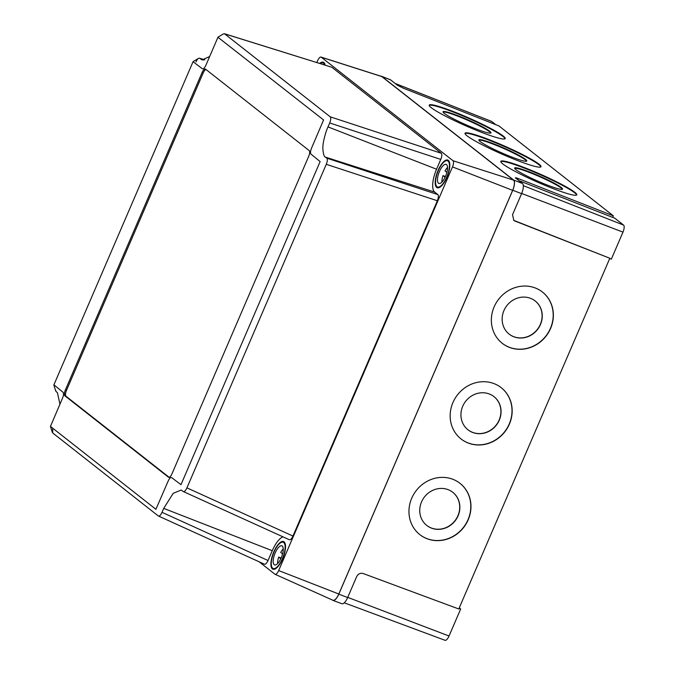 <?xml version="1.0" encoding="UTF-8"?>
<svg xmlns="http://www.w3.org/2000/svg" width="674" height="674" viewBox="0 0 674 674"><rect width="100%" height="100%" fill="white"/><g stroke="black" fill="none" stroke-linecap="round" stroke-linejoin="round"><path stroke-width="1.01" d="M490.765 133.056A26.185 2.654 23.8 0 0 489.493 131.708A26.185 2.654 23.8 0 0 464.521 118.902A26.185 2.654 23.8 0 0 443.062 112.044M489.695 131.245A26.185 2.654 23.8 0 0 463.586 117.958A26.185 2.654 23.8 0 0 443.054 111.766A26.185 2.654 23.8 0 0 444.334 113.392A26.185 2.654 23.8 0 0 470.444 126.678A26.185 2.654 23.8 0 0 490.975 132.871A26.185 2.654 23.8 0 0 489.695 131.245M526.554 161.187A26.185 2.654 23.8 0 0 525.282 159.831A26.185 2.654 23.8 0 0 500.319 147.033A26.185 2.654 23.8 0 0 478.852 140.175M525.484 159.367A26.185 2.654 23.8 0 0 499.375 146.09A26.185 2.654 23.8 0 0 478.843 139.897A26.185 2.654 23.8 0 0 480.124 141.523A26.185 2.654 23.8 0 0 506.233 154.801A26.185 2.654 23.8 0 0 526.773 161.002A26.185 2.654 23.8 0 0 525.484 159.367M562.352 189.31A26.185 2.654 23.8 0 0 561.08 187.962A26.185 2.654 23.8 0 0 536.108 175.164A26.185 2.654 23.8 0 0 514.65 168.306M561.282 187.498A26.185 2.654 23.8 0 0 535.173 174.221A26.185 2.654 23.8 0 0 514.641 168.02A26.185 2.654 23.8 0 0 515.922 169.654A26.185 2.654 23.8 0 0 542.031 182.932A26.185 2.654 23.8 0 0 562.563 189.124A26.185 2.654 23.8 0 0 561.282 187.498M505.037 138.785A41.51 4.204 23.8 0 0 502.973 136.468A41.51 4.204 23.8 0 0 462.718 115.886A41.51 4.204 23.8 0 0 429.195 105.388M503.175 135.996A41.51 4.204 23.8 0 0 461.783 114.942A41.51 4.204 23.8 0 0 429.228 105.127A41.51 4.204 23.8 0 0 431.259 107.705A41.51 4.204 23.8 0 0 472.651 128.759A41.51 4.204 23.8 0 0 505.205 138.583A41.51 4.204 23.8 0 0 503.175 135.996M540.826 166.916A41.51 4.204 23.8 0 0 538.762 164.591A41.51 4.204 23.8 0 0 498.507 144.017A41.51 4.204 23.8 0 0 464.993 133.511M538.973 164.127A41.51 4.204 23.8 0 0 497.581 143.073A41.51 4.204 23.8 0 0 465.026 133.25A41.51 4.204 23.8 0 0 467.057 135.836A41.51 4.204 23.8 0 0 508.449 156.89A41.51 4.204 23.8 0 0 541.003 166.714A41.51 4.204 23.8 0 0 538.973 164.127M576.624 195.039A41.51 4.204 23.8 0 0 574.56 192.722A41.51 4.204 23.8 0 0 534.305 172.14A41.51 4.204 23.8 0 0 500.782 161.642M574.762 192.258A41.51 4.204 23.8 0 0 533.37 171.204A41.51 4.204 23.8 0 0 500.816 161.381A41.51 4.204 23.8 0 0 502.846 163.967A41.51 4.204 23.8 0 0 544.247 185.021A41.51 4.204 23.8 0 0 576.792 194.837A41.51 4.204 23.8 0 0 574.762 192.258M509.207 334.152A21.071 19.436 127.8 0 0 540.321 324.413A21.071 19.436 127.8 0 0 535.038 300.848M540.472 324.531A21.071 19.436 127.8 0 0 535.122 300.907A21.071 19.436 127.8 0 0 503.933 310.588A21.071 19.436 127.8 0 0 509.283 334.211A21.071 19.436 127.8 0 0 540.472 324.531M468.009 429.818A21.071 19.436 127.8 0 0 499.122 420.071A21.071 19.436 127.8 0 0 493.84 396.514M499.274 420.197A21.071 19.436 127.8 0 0 493.924 396.573A21.071 19.436 127.8 0 0 462.726 406.254A21.071 19.436 127.8 0 0 468.085 429.877A21.071 19.436 127.8 0 0 499.274 420.197M426.811 525.476A21.071 19.436 127.8 0 0 457.916 515.736A21.071 19.436 127.8 0 0 452.642 492.18M458.076 515.863A21.071 19.436 127.8 0 0 452.717 492.239A21.071 19.436 127.8 0 0 421.528 501.919A21.071 19.436 127.8 0 0 426.886 525.535A21.071 19.436 127.8 0 0 458.076 515.863M502.315 343.352A32.571 30.035 127.8 0 0 550.439 328.331A32.571 30.035 127.8 0 0 542.241 291.893M550.599 328.457A32.571 30.035 127.8 0 0 542.326 291.952A32.571 30.035 127.8 0 0 494.118 306.906A32.571 30.035 127.8 0 0 502.391 343.411A32.571 30.035 127.8 0 0 550.599 328.457M461.117 439.018A32.571 30.035 127.8 0 0 509.241 423.997A32.571 30.035 127.8 0 0 501.043 387.55M509.401 424.115A32.571 30.035 127.8 0 0 501.119 387.609A32.571 30.035 127.8 0 0 452.92 402.572A32.571 30.035 127.8 0 0 461.193 439.077A32.571 30.035 127.8 0 0 509.401 424.115M419.919 534.684A32.571 30.035 127.8 0 0 468.042 519.662A32.571 30.035 127.8 0 0 459.845 483.216M468.203 519.78A32.571 30.035 127.8 0 0 459.921 483.275A32.571 30.035 127.8 0 0 411.721 498.238A32.571 30.035 127.8 0 0 419.995 534.743A32.571 30.035 127.8 0 0 468.203 519.78M459.264 607.864L460.679 608.984L449.036 636.012A6.125 2.233 110.9 0 1 445.034 640.3L344.254 602.809M460.679 608.984L459.053 608.344M612.7 217.348L614.739 218.157L623.568 225.091A6.125 2.233 110.9 0 1 622.978 232.126L611.343 259.153L609.7 258.546M395.124 83.441L491.523 121.371A6.125 2.233 110.9 0 1 491.734 121.497L495.778 124.673M518.677 180.531L612.674 217.399L613.34 215.849L498.87 125.886L403.389 88.218L397.483 85.295L390.617 79.894L381.762 76.415A8.939 3.26 -69.1 0 0 381.45 76.229A8.939 3.26 -69.1 0 0 380.776 76.162M513.571 220.196L514.919 221.03L513.815 220.398L512.543 214.694L521.6 193.649A8.855 3.227 -69.1 0 0 522.443 183.488L515.324 177.776M515.576 178.096C514.936 177.489 515.896 177.666 518.441 178.627L517.885 179.907M332.29 599.97L332.619 600.231A8.939 3.26 -69.1 0 0 332.948 600.416L341.87 603.736A8.855 3.227 -69.1 0 0 347.658 597.543L356.723 576.497C358.197 573.81 360.337 572.816 363.118 573.507L458.783 608.984L609.827 258.26L514.919 221.03M381.45 76.229L390.305 79.717A8.855 3.227 110.9 0 1 390.617 79.894M609.827 258.26L514.414 220.634M613.34 215.849L518.441 178.627M332.948 600.416A8.939 3.26 -69.1 0 0 338.803 594.156L512.737 190.27A8.939 3.26 -69.1 0 0 513.596 180.009L381.762 76.415M205.966 69.481A5.106 1.862 -69.1 0 0 203.144 73.062L66.482 390.389A5.106 1.862 -69.1 0 0 66.001 396.253L169.174 477.335M309.147 150.563L205.57 69.169A5.106 1.862 -69.1 0 0 205.385 69.068A5.106 1.862 -69.1 0 0 202.04 72.64L65.378 389.96A5.106 1.862 -69.1 0 0 64.889 395.823L168.466 477.217A5.106 1.862 -69.1 0 0 168.652 477.327A5.106 1.862 -69.1 0 0 171.996 473.755L308.658 156.427A5.106 1.862 -69.1 0 0 309.147 150.563M217.955 37.264L205.89 65.268C204.584 68.049 203.405 69.203 202.36 68.74L193.05 61.73L53.912 384.803L63.027 392.268C63.836 393.262 63.676 395.217 62.539 398.132L50.457 426.423L155.905 509.291L168.138 481.118C169.452 478.346 170.632 477.184 171.676 477.647L180.986 484.665L320.125 161.592L311.009 154.119C310.192 153.124 310.352 151.17 311.498 148.255L323.579 119.964L217.955 37.264M59.927 404.206L57.416 392.647L56.127 391.628L55.597 390.077M218.073 37.095L223.465 33.885L224.602 33.826L330.218 116.821C331.069 117.832 330.9 119.879 329.704 122.963L328.011 126.906C325.542 131.784 322.947 142.888 322.981 145.736C322.475 148.095 323.394 157.219 325.5 157.143L326.789 158.154C327.648 159.216 327.471 161.263 326.275 164.304L186.925 487.866C185.544 490.765 184.314 491.978 183.227 491.506L181.171 490.032L173.184 493.343L163.715 508.39L162.021 512.333C160.639 515.256 159.401 516.469 158.314 515.964L52.707 432.969L52.707 428.192M162.021 512.333L268.041 560.515C266.668 563.388 265.438 564.601 264.343 564.155L158.314 515.964M186.925 487.866L292.954 536.057C291.581 538.93 290.342 540.144 289.247 539.689L183.227 491.506M272.38 568.907A14.82 5.4 110.9 0 1 273.467 552.672A14.82 5.4 110.9 0 1 283.501 541.542A14.82 5.4 110.9 0 1 284.032 541.845A14.82 5.4 110.9 0 1 282.945 558.08A14.82 5.4 110.9 0 1 272.911 569.21A14.82 5.4 110.9 0 1 272.38 568.907M319.644 63.407A14.82 5.4 110.9 0 1 323.276 62.202A14.82 5.4 110.9 0 1 323.815 62.505A14.82 5.4 110.9 0 1 325.104 65.108M436.676 187.423A14.82 5.4 110.9 0 1 437.763 171.179A14.82 5.4 110.9 0 1 447.797 160.05A14.82 5.4 110.9 0 1 448.328 160.353A14.82 5.4 110.9 0 1 447.241 176.596A14.82 5.4 110.9 0 1 437.207 187.726A14.82 5.4 110.9 0 1 436.676 187.423M259.17 561.83L274.933 574.214A5.384 1.963 -69.1 0 0 275.093 574.307L332.889 600.239A8.939 3.26 -69.1 0 0 338.811 594.013L512.653 190.354A8.939 3.26 -69.1 0 0 513.504 180.093L381.754 76.558A8.939 3.26 -69.1 0 0 381.366 76.356L321.026 57.071A5.384 1.963 -69.1 0 0 317.538 60.845L316.814 62.522M275.093 574.307A5.384 1.963 -69.1 0 0 278.657 570.566L452.498 166.908A5.384 1.963 -69.1 0 0 453.012 160.732L321.254 57.197A5.384 1.963 -69.1 0 0 321.026 57.071M268.041 560.515L272.271 550.709A19.925 7.262 110.9 0 1 282.945 536.849M224.375 33.7L331.852 67.257L224.602 33.826M330.218 116.821L441.293 153.268L331.852 67.257M441.293 153.268C442.127 154.329 441.959 156.385 440.788 159.409L329.704 122.963M326.789 158.154L437.864 194.601L434.663 192.09A19.925 7.262 110.9 0 1 436.558 169.216L440.788 159.409M437.864 194.601C438.698 195.671 438.53 197.718 437.359 200.751L326.275 164.304M292.954 536.057L437.359 200.751M195.991 61.924C197.372 59 198.611 57.787 199.698 58.284L204.795 59.818M209.665 56.523L202.116 59.902L199.698 58.284L204.711 59.843M446.887 172.418L445 170.935A10.22 3.724 -69.1 0 1 447.536 167.396M445.438 176.537L442.995 175.602L445.101 177.262M442.995 175.602A10.22 3.724 -69.1 0 0 441.917 182.081M446.525 164.557A10.22 3.724 -69.1 0 0 446.154 164.346A10.22 3.724 -69.1 0 0 439.237 172.022A10.22 3.724 -69.1 0 0 438.479 183.218A10.22 3.724 -69.1 0 0 438.85 183.429A10.22 3.724 -69.1 0 0 445.767 175.754A10.22 3.724 -69.1 0 0 446.525 164.557M448.033 161.052A14.053 5.122 -69.1 0 0 447.528 160.766A14.053 5.122 -69.1 0 0 438.007 171.322A14.053 5.122 -69.1 0 0 436.979 186.723A14.053 5.122 -69.1 0 0 437.485 187.01A14.053 5.122 -69.1 0 0 446.997 176.453A14.053 5.122 -69.1 0 0 448.033 161.052M282.591 553.902L280.704 552.427A10.22 3.724 -69.1 0 1 283.24 548.88M281.142 558.03L278.699 557.095L280.805 558.754M278.699 557.095A10.22 3.724 -69.1 0 0 277.621 563.574M282.229 546.041A10.22 3.724 -69.1 0 0 281.858 545.83A10.22 3.724 -69.1 0 0 274.941 553.514A10.22 3.724 -69.1 0 0 274.192 564.711A10.22 3.724 -69.1 0 0 274.554 564.922A10.22 3.724 -69.1 0 0 281.479 557.238A10.22 3.724 -69.1 0 0 282.229 546.041M283.737 542.545A14.053 5.122 -69.1 0 0 283.232 542.258A14.053 5.122 -69.1 0 0 273.711 552.815A14.053 5.122 -69.1 0 0 272.684 568.207A14.053 5.122 -69.1 0 0 273.189 568.494A14.053 5.122 -69.1 0 0 282.701 557.946A14.053 5.122 -69.1 0 0 283.737 542.545M324.565 64.931A14.053 5.122 -69.1 0 0 323.512 63.204A14.053 5.122 -69.1 0 0 323.006 62.918A14.053 5.122 -69.1 0 0 320.192 63.575M491.734 121.497L395.234 83.525M622.978 232.126L521.676 193.472M623.568 225.091L523.302 185.645M449.036 636.012L347.733 597.366M521.6 193.649L512.737 190.27M347.658 597.543L338.803 594.156M522.443 183.488L513.596 180.009M203.144 73.062L202.04 72.64M66.482 390.389L65.378 389.96M66.001 396.253L64.889 395.823M321.254 57.197L381.754 76.558M453.012 160.732L513.504 180.093M452.498 166.908L512.653 190.354M278.657 570.566L338.811 594.013M163.715 508.39L272.271 550.709M200.978 59.295L203.413 60.07M328.011 126.906L436.558 169.216M325.5 157.143L434.663 192.09M50.432 426.389L52.311 432.346M198.577 58.335L193.168 61.561M53.861 385.048L55.74 391.013M439.086 187.625L437.485 187.01M449.128 161.381L447.528 160.766M274.79 569.109L273.189 568.494M284.832 542.865L283.232 542.258M324.607 63.525L323.006 62.918"/></g></svg>
